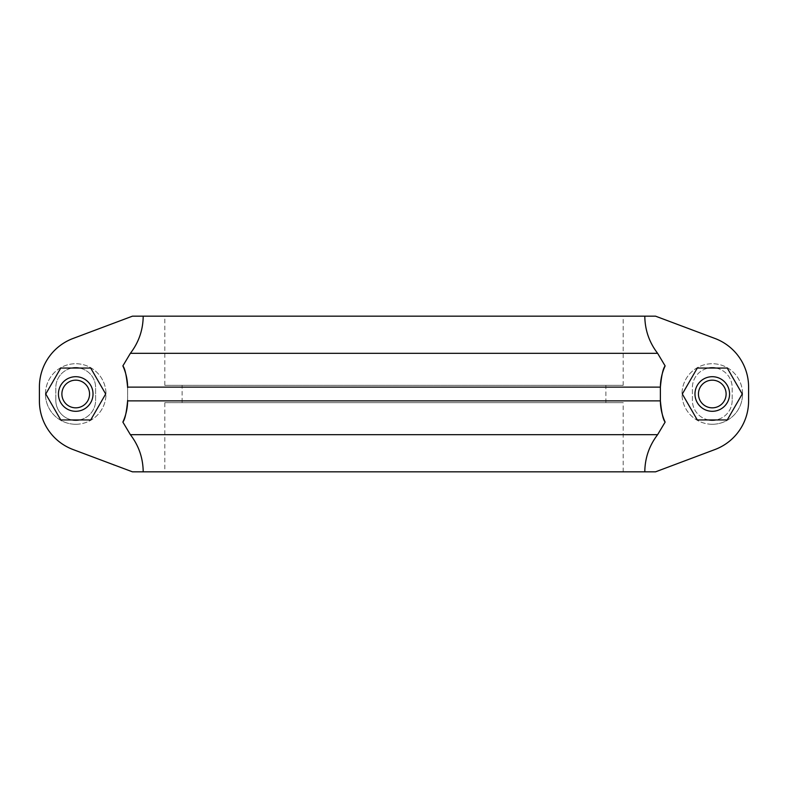 <?xml version="1.0" encoding="UTF-8"?>
<svg xmlns="http://www.w3.org/2000/svg" width="788" height="788" viewBox="0 0 788 788"><rect width="100%" height="100%" fill="white"/><g stroke="black" fill="none" stroke-linecap="round" stroke-linejoin="round"><path stroke-width="0.59" stroke-dasharray="3.94 2.96" d="M108.577 462.95L114.555 465.117L108.606 462.881M112.526 464.428L103.484 460.96L112.556 464.368M110.96 463.768L109.847 463.344L110.96 463.768M93.713 457.365L82.523 453.09M660.383 387.135L127.617 387.135C126.494 375.433 124.908 368.351 122.869 365.908A51.89 51.89 0 0 1 127.617 387.597L127.617 387.135A51.89 51.89 0 0 1 127.617 387.597L127.617 400.402A51.89 51.89 0 0 1 122.869 422.092L130.384 434.68C138.777 445.663 143.052 458.045 143.199 471.835L132.463 471.835L73.048 449.534A51.89 51.89 0 0 1 39.4 400.954L39.4 387.046A51.89 51.89 0 0 1 73.048 338.466L132.463 316.165L644.801 316.165C644.948 329.955 649.223 342.337 657.616 353.32L665.131 365.908C663.112 368.272 661.536 375.344 660.383 387.135L660.383 400.402A51.89 51.89 0 0 0 665.131 422.092L657.616 434.68C649.223 445.644 644.958 458.025 644.801 471.835L655.537 471.835L714.952 449.534A51.89 51.89 0 0 0 748.6 400.954L748.6 387.046A51.89 51.89 0 0 0 714.952 338.466L655.537 316.165L644.801 316.165M182.107 402.648L605.893 402.648L182.107 402.648L182.107 385.352L605.893 385.352L182.107 385.352M164.81 402.648L623.19 402.648L164.81 402.648L164.81 471.835L623.19 471.835L164.81 471.835M164.81 385.352L623.19 385.352L164.81 385.352L164.81 316.165L623.19 316.165L164.81 316.165M72.033 419.945A19.897 19.897 0 0 1 55.83 400.402L55.83 387.597A19.897 19.897 0 0 1 72.033 368.055L79.421 368.055A19.897 19.897 0 0 1 95.614 387.597L95.614 400.402A19.897 19.897 0 0 1 79.421 419.945L60.745 419.945L45.763 394L60.745 368.055L72.033 368.055M75.727 411.297A17.297 17.297 0 0 0 90.709 385.352A17.297 17.297 0 0 0 60.745 385.352A17.297 17.297 0 0 0 75.727 411.297A17.297 17.297 0 0 0 90.709 385.352A17.297 17.297 0 0 0 60.745 385.352A17.297 17.297 0 0 0 75.727 411.297A17.297 17.297 0 0 1 60.745 385.352A17.297 17.297 0 0 1 90.709 385.352A17.297 17.297 0 0 1 75.727 411.297M55.83 400.402A19.897 19.897 0 0 0 75.727 420.29A19.897 19.897 0 0 0 95.614 400.402L95.614 387.597A19.897 19.897 0 0 0 75.727 367.71A19.897 19.897 0 0 0 55.83 387.597L55.83 400.402M79.421 368.055L90.709 368.055L105.681 394L90.709 419.945L79.421 419.945M45.458 394A30.269 30.269 0 0 1 75.727 363.731A30.269 30.269 0 0 1 105.996 394A30.269 30.269 0 0 1 75.727 424.269A30.269 30.269 0 0 1 45.458 394M75.727 424.269A30.269 30.269 0 0 0 101.938 378.861A30.269 30.269 0 0 0 49.506 378.861A30.269 30.269 0 0 0 75.727 424.269M732.17 400.402A19.897 19.897 0 0 1 715.967 419.945L708.579 419.945A19.897 19.897 0 0 1 692.386 400.402L692.386 387.597A19.897 19.897 0 0 1 708.579 368.055L715.967 368.055A19.897 19.897 0 0 1 732.17 387.597L732.17 400.402L732.17 387.597A19.897 19.897 0 0 0 712.273 367.71A19.897 19.897 0 0 0 692.386 387.597L692.386 400.402A19.897 19.897 0 0 0 712.273 420.29A19.897 19.897 0 0 0 732.17 400.402M712.273 411.297A17.297 17.297 0 0 1 697.291 385.352A17.297 17.297 0 0 1 727.255 385.352A17.297 17.297 0 0 1 712.273 411.297A17.297 17.297 0 0 0 727.255 385.352A17.297 17.297 0 0 0 697.291 385.352A17.297 17.297 0 0 0 712.273 411.297A17.297 17.297 0 0 1 697.291 385.352A17.297 17.297 0 0 1 727.255 385.352A17.297 17.297 0 0 1 712.273 411.297M708.579 419.945L697.291 419.945L682.319 394L697.291 368.055L708.579 368.055M715.967 368.055L727.255 368.055L742.237 394L727.255 419.945L715.967 419.945M742.542 394A30.269 30.269 0 0 0 712.273 363.731A30.269 30.269 0 0 0 682.004 394A30.269 30.269 0 0 0 712.273 424.269A30.269 30.269 0 0 0 742.542 394M712.273 424.269A30.269 30.269 0 0 0 738.494 378.861A30.269 30.269 0 0 0 686.062 378.861A30.269 30.269 0 0 0 712.273 424.269M122.869 422.092C124.888 419.728 126.464 412.656 127.617 400.865L127.617 387.597M122.869 365.908L130.384 353.32C138.777 342.356 143.042 329.975 143.199 316.165M660.383 400.619A51.89 51.89 0 0 0 660.383 400.865C661.506 412.567 663.092 419.649 665.131 422.092M665.131 365.908A51.89 51.89 0 0 0 660.383 387.597L660.383 400.865L127.617 400.865M143.199 471.835L644.801 471.835M89.645 455.838L86.532 454.597L89.645 455.838M86.513 454.656L88.886 455.484L86.513 454.656M85.547 454.302L87.172 454.912L85.567 454.233M111.876 464.181L103.455 461.019L111.906 464.122M107.848 462.674L114.526 465.176L107.867 462.605M114.555 465.117L103.76 461.059M109.138 463.157L103.455 461.019L109.158 463.088M112.241 464.319L103.73 461.128L112.241 464.319M130.384 353.32L657.616 353.32M130.384 434.68L657.616 434.68M605.893 402.648L605.893 385.352M623.19 385.352L623.19 316.165M623.19 471.835L623.19 402.648"/><path stroke-width="1.18" d="M665.131 422.092C663.112 419.728 661.536 412.656 660.383 400.865A51.89 51.89 0 0 0 665.131 422.092L657.616 434.68C649.223 445.663 644.948 458.045 644.801 471.835L655.537 471.835L714.952 449.534A51.89 51.89 0 0 0 748.6 400.954L748.6 387.046A51.89 51.89 0 0 0 714.952 338.466L655.537 316.165L132.463 316.165L73.048 338.466A51.89 51.89 0 0 0 39.4 387.046L39.4 400.954A51.89 51.89 0 0 0 73.048 449.534L132.463 471.835L143.199 471.835C143.042 458.025 138.777 445.644 130.384 434.68L122.869 422.092A51.89 51.89 0 0 0 127.617 400.402L127.617 400.865C126.494 412.567 124.908 419.649 122.869 422.092M105.681 394L90.709 419.945L60.745 419.945L45.763 394L60.745 368.055L90.709 368.055L105.681 394M75.727 376.703A17.297 17.297 0 0 1 93.023 394A17.297 17.297 0 0 1 75.727 411.297A17.297 17.297 0 0 1 58.43 394A17.297 17.297 0 0 1 75.727 376.703M75.727 380.161A13.839 13.839 0 0 0 63.739 400.915A13.839 13.839 0 0 0 87.704 400.915A13.839 13.839 0 0 0 75.727 380.161M143.199 316.165C143.052 329.955 138.777 342.337 130.384 353.32L122.869 365.908A51.89 51.89 0 0 1 127.617 387.135L127.617 387.597M72.033 368.055A19.897 19.897 0 0 1 79.421 368.055M79.421 419.945A19.897 19.897 0 0 1 72.033 419.945M682.319 394L697.291 419.945L727.255 419.945L742.237 394L727.255 368.055L697.291 368.055L682.319 394M712.273 411.297A17.297 17.297 0 0 1 697.291 385.352A17.297 17.297 0 0 1 727.255 385.352A17.297 17.297 0 0 1 712.273 411.297M712.273 407.839A13.839 13.839 0 0 0 724.261 387.085A13.839 13.839 0 0 0 700.296 387.085A13.839 13.839 0 0 0 712.273 407.839M715.967 419.945A19.897 19.897 0 0 1 708.579 419.945M708.579 368.055A19.897 19.897 0 0 1 715.967 368.055M122.869 365.908C124.888 368.272 126.464 375.344 127.617 387.135L660.383 387.135C661.506 375.433 663.092 368.351 665.131 365.908A51.89 51.89 0 0 0 660.383 386.957M127.617 400.865L660.383 400.865L660.383 387.135M660.383 387.381A51.89 51.89 0 0 0 660.383 387.597L660.383 400.402A51.89 51.89 0 0 0 660.383 400.619M665.131 365.908L657.616 353.32C649.223 342.356 644.958 329.975 644.801 316.165M644.801 471.835L143.199 471.835M82.523 453.09L93.733 457.296M103.484 460.96L114.555 465.117M113.62 464.841L114.831 465.216M657.616 434.68L130.384 434.68M657.616 353.32L130.384 353.32"/></g></svg>
